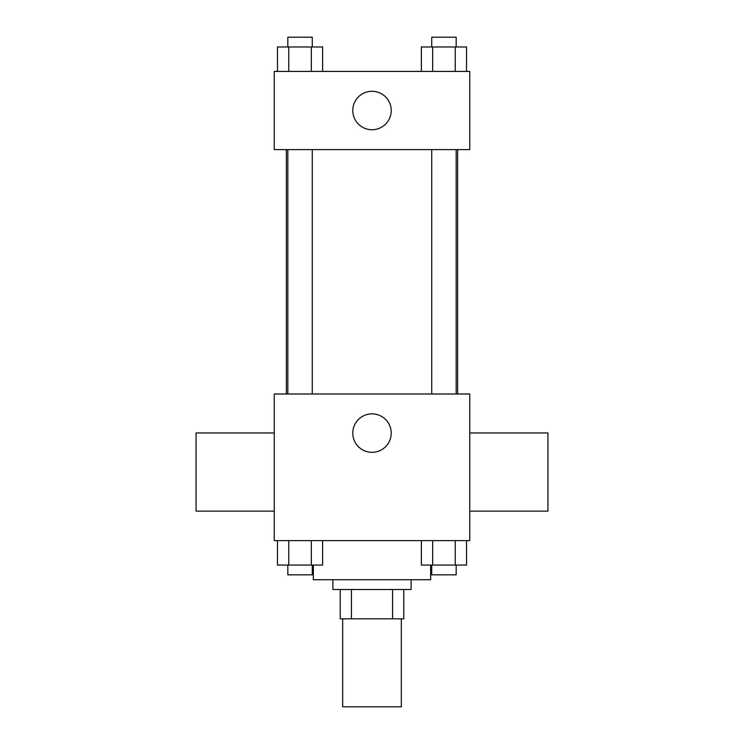 <?xml version="1.0" encoding="UTF-8"?>
<svg xmlns="http://www.w3.org/2000/svg" width="744" height="744" viewBox="0 0 744 744"><rect width="100%" height="100%" fill="white"/><g stroke="black" fill="none" stroke-linecap="round" stroke-linejoin="round"><path stroke-width="1.12" d="M342.677 618.822L342.677 706.8L401.323 706.8L401.323 618.822M392.572 589.499L392.572 618.822L340.231 618.822L340.231 589.499M392.572 618.822L403.769 618.822L403.769 589.499L403.769 618.822M411.097 579.725L411.097 589.499L332.903 589.499L332.903 579.725M351.428 589.499L351.428 618.822M313.345 565.059L313.345 579.725L430.655 579.725L430.655 565.059M469.752 540.618L274.248 540.618L274.248 393.995L469.752 393.995L469.752 540.618M391.223 433.092A19.223 19.223 0 0 1 362.393 449.739A19.223 19.223 0 0 1 362.393 416.445A19.223 19.223 0 0 1 391.223 433.092M469.752 511.137L547.956 511.137L547.956 432.943L469.752 432.943M274.248 432.943L196.044 432.943L196.044 511.137L274.248 511.137M457.634 149.618L457.634 393.995M431.725 393.995L431.725 149.618M312.275 149.618L312.275 393.995M469.752 149.618L274.248 149.618L274.248 71.415L469.752 71.415L469.752 149.618M391.223 110.512A19.223 19.223 0 0 1 362.393 127.159A19.223 19.223 0 0 1 362.393 93.865A19.223 19.223 0 0 1 391.223 110.512M466.516 71.415L466.516 46.974L421.374 46.974L421.374 71.415M455.235 46.974L455.235 71.415M432.655 46.974L432.655 71.415M431.725 46.974L431.725 37.2L456.165 37.2L456.165 46.974M322.626 71.415L322.626 46.974L277.484 46.974L277.484 71.415M311.345 46.974L311.345 71.415M288.765 46.974L288.765 71.415M287.835 46.974L287.835 37.2L312.275 37.2L312.275 46.974M466.516 540.618L466.516 565.059L421.374 565.059L421.374 540.618M455.235 540.618L455.235 565.059M432.655 540.618L432.655 565.059M456.165 565.059L456.165 574.833L431.725 574.833L431.725 565.059M322.626 540.618L322.626 565.059L277.484 565.059L277.484 540.618M311.345 540.618L311.345 565.059M288.765 540.618L288.765 565.059M312.275 565.059L312.275 574.833L287.835 574.833L287.835 565.059M286.366 149.618L286.366 393.995M456.165 393.995L456.165 149.618M287.835 149.618L287.835 393.995"/></g></svg>
